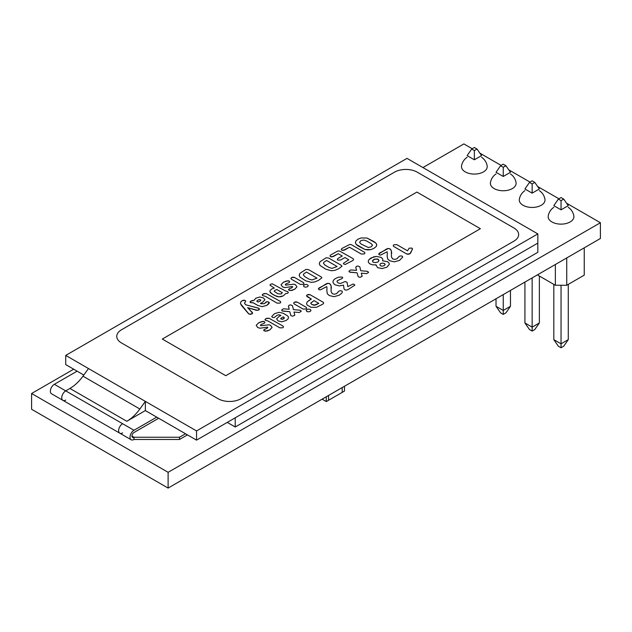<?xml version="1.0" encoding="UTF-8"?>
<svg xmlns="http://www.w3.org/2000/svg" width="632" height="632" viewBox="0 0 632 632"><rect width="100%" height="100%" fill="white"/><g stroke="black" fill="none" stroke-linecap="round" stroke-linejoin="round"><path stroke-width="0.95" d="M280.703 318.449L282.228 319.358L284.384 318.022L283.183 316.837L280.703 318.449L282.228 319.358L283.46 318.915L284.384 318.022L283.183 316.837L280.703 318.449L281.122 319.12L280.703 318.449M318.805 303.368L314.001 300.603L310.739 303.218L311.908 304.569L314.057 305.217L318.805 303.368L314.001 300.603L310.747 303.147L311.908 304.569L315.392 305.09L318.805 303.368M379.848 264.784L380.527 265.819L382.289 266.167L384.169 265.63L385.125 264.389L384.501 263.52L382.629 263.141L380.527 263.591L379.848 264.784L380.527 265.819L382.289 266.167L384.169 265.63L385.117 264.539L384.501 263.52L382.629 263.141L380.527 263.591L379.848 264.784M372.414 260.937L373.149 262.185L375.408 262.58L377.991 261.996L378.979 260.321L377.201 258.907L373.63 259.555L372.414 260.937L373.149 262.185L375.408 262.58L377.991 261.996L378.955 260.518L378.205 259.262L374.776 259.065L372.414 260.937M304.995 276.777L309.008 279.091L312.003 279.96L316.995 278.143L306.465 272.06L303.66 273.98L303.36 274.991L304.995 276.777L309.008 279.091L312.003 279.96L316.995 278.143L306.465 272.06L303.66 273.98L303.36 274.991L304.995 276.777M258.148 302.049L260.629 300.721L260.747 299.987L259.333 299.497L257.311 300.555L256.821 301.282L258.148 302.049L260.629 300.721L260.747 299.987L259.333 299.497L257.311 300.555L256.821 301.282L258.148 302.049M281.904 292.482L276.777 289.519L274.857 290.301L274.177 291.265L277.93 293.817L281.145 293.983L282.354 292.695L276.777 289.519L274.857 290.301L274.177 291.265L277.93 293.817L281.145 293.983L282.354 292.695L281.904 292.482M325.101 265.171L329.114 267.486L332.108 268.355L337.101 266.53L326.57 260.447L323.766 262.375L323.466 263.378L325.101 265.171L329.114 267.486L332.108 268.355L337.101 266.53L326.57 260.447L323.766 262.375L323.466 263.378L325.101 265.171M368.361 247.523L371.284 246.796L372.54 245.113L370.952 243.494L366.505 240.918L363.653 240.026L360.753 240.713L359.568 242.388L361.109 244.031L368.361 247.523L371.284 246.796L372.54 245.113L370.952 243.494L366.505 240.918L363.653 240.026L360.753 240.713L359.568 242.388L361.109 244.031L368.361 247.523M480.383 228.713L225.79 375.7L162.313 339.052L416.907 192.065L480.383 228.713L225.79 375.7L162.313 339.052L416.907 192.065L480.383 228.713M355.966 240.895L358.067 239.165L361.07 237.956L367.05 238.043L374.041 241.645L375.937 243.115L376.759 244.979L376.19 246.535L373.97 248.344L370.826 249.624L364.909 249.474L356.124 244.347L355.382 242.506L355.966 240.895L358.067 239.165L361.07 237.956L367.05 238.043L375.937 243.115L376.743 244.758L376.19 246.535L373.97 248.344L370.826 249.624L367.769 249.94L364.909 249.474L358.02 245.88L356.124 244.347L355.389 242.656L355.966 240.895M343.16 250.422L341.762 250.153L341.24 249.34L341.936 248.487L349.883 244.41L351.471 244.75L364.411 252.215L364.964 253.053L364.269 253.946L361.259 254.025L349.48 247.223L344.614 250.035L341.762 250.153L341.24 249.34L341.936 248.487L349.883 244.41L351.471 244.75L364.411 252.215L364.964 253.053L364.269 253.946L361.259 254.025L349.48 247.223L343.16 250.422M331.895 256.94L330.489 256.679L329.983 255.849L330.686 254.973L337.504 251.133L339.384 250.92L353.019 258.591L353.628 259.515L352.893 260.51L345.277 264.429L343.863 264.144L343.381 263.331L348.793 259.784L344.93 257.556L340.688 259.997L337.812 260.123L337.298 259.31L338.009 258.448L342.244 256.007L338.262 253.701L333.372 256.521L330.489 256.679L329.983 255.849L330.686 254.973L337.504 251.133L339.384 250.92L353.019 258.591L353.628 259.515L352.893 260.51L345.277 264.429L343.863 264.144L343.381 263.331L348.793 259.784L344.93 257.556L340.688 259.997L337.812 260.123L337.298 259.31L338.009 258.448L342.244 256.007L338.262 253.701L331.895 256.94M325.899 269.256L320.084 265.495L319.286 263.615L320.045 261.703L326.088 257.785L328.648 258.022L341.304 265.329L341.92 266.285L338.649 268.742L334.952 270.306L331.531 270.773L325.899 269.256L320.084 265.495L319.286 263.702L320.045 261.703L326.088 257.785L328.648 258.022L341.304 265.329L341.92 266.285L338.649 268.742L334.952 270.306L331.531 270.773L325.899 269.256M300.358 284.392L291.455 279.249L290.902 278.412L291.597 277.543L293.106 277.14L294.552 277.464L303.455 282.607L303.976 283.42L303.289 284.297L300.358 284.392L291.455 279.249L290.902 278.412L291.597 277.543L294.552 277.464L303.455 282.607L303.976 283.42L303.289 284.297L300.358 284.392M270.18 290.317L271.863 288.935L274.264 288.073L269.951 285.111L270.686 284.218L272.25 283.8L285.372 290.91L287.757 291.636L288.318 292.498L287.678 293.303L285.751 293.54L283.349 295.808L281.295 296.613L279.115 296.827L274.849 295.618L270.607 292.908L269.84 291.644L270.18 290.317L271.863 288.935L274.264 288.073L269.951 285.111L270.686 284.218L272.25 283.8L285.372 290.91L287.757 291.636L288.318 292.498L287.678 293.303L285.751 293.54L283.349 295.808L279.115 296.827L276.919 296.479L272.234 294.101L269.84 291.644L270.18 290.317M293.951 284.187L295.515 284.803L296.929 286.857L294.63 289.29L290.372 290.609L288.571 289.827L289.796 288.54A20.224 11.676 0 0 0 290.436 288.35L291.929 287.757L292.426 286.541L284.748 287.6L282.504 286.857L281.058 284.724L283.365 282.299L286.296 281.027L289.211 281.011L289.733 281.817L289.116 282.63L286.099 283.815L285.324 284.511L285.617 285.127L293.951 284.187L295.515 284.803L296.929 286.857L294.63 289.29L291.881 290.443L289.022 290.262L288.563 289.417L289.796 288.54A20.224 11.676 0 0 0 290.436 288.35L291.929 287.757L292.426 286.541L284.748 287.6L282.504 286.857L281.058 284.724L283.365 282.299L287.9 280.742L289.211 281.011L289.733 281.777L289.116 282.63L286.099 283.815L285.324 284.511L285.617 285.127L293.951 284.187M292.727 286.936L292.426 286.541L292.727 286.936M257.556 305.288L253.361 302.862L250.493 302.633L249.988 301.93L252.231 300.524L253.867 300.516L255.873 298.17L259.807 297L263.457 297.941L264.942 299.773L262.43 302.483A10.799 6.233 180 0 1 261.498 302.965L260.4 303.352L261.119 303.763L264.358 303.668L266.104 302.017L267.565 301.685L269.287 302.728L266.815 305.351L262.122 306.686L257.556 305.288L252.911 302.673L250.493 302.633L249.988 301.93L250.936 301.022L253.867 300.516L255.873 298.17L259.807 297L263.457 297.941L264.942 299.773L262.43 302.483A10.799 6.233 180 0 1 261.498 302.965L260.4 303.352L261.119 303.763L264.358 303.668L266.846 301.733L268.75 302.033L269.287 302.728L268.995 303.589L266.815 305.351L262.122 306.686L257.556 305.288M249.656 309.585L252.539 313.322L250.438 314.349L248.605 313.772L241.511 305.469L240.523 303.7L240.642 302.112L242.293 300.611L245.224 300.492L245.753 301.251L244.473 303.131L245.572 304.743L258.923 308.329L259.46 309.151L257.659 310.352L247.602 307.673L252.381 312.556L252.539 313.322L251.899 313.962L248.945 314.049L240.523 303.7L240.642 302.112L242.293 300.611L243.802 300.184L245.224 300.492L245.753 301.251L244.473 303.131L245.572 304.743L258.235 308.06L259.46 309.151L258.741 310.012L256.347 310.265L247.602 307.673L249.656 309.585M305.793 280.869L299.979 277.1L299.181 275.228L299.939 273.308L305.983 269.39L308.542 269.635L321.198 276.935L321.814 277.89L318.544 280.347L314.847 281.912L311.426 282.378L305.793 280.869L299.979 277.1L299.181 275.307L299.939 273.308L305.983 269.39L308.542 269.635L321.198 276.935L321.814 277.89L318.544 280.347L314.847 281.912L311.426 282.378L305.793 280.869M305.762 287.165L304.103 286.794L303.447 285.83L304.221 284.835L305.935 284.392L307.602 284.771L308.25 285.727L307.492 286.723L305.762 287.165L304.103 286.794L303.447 285.83L304.221 284.835L305.935 284.392L307.602 284.771L308.25 285.727L307.492 286.723L305.762 287.165M262.209 294.86L263.939 293.603L266.317 293.572L280.26 301.377L280.79 302.199L280.102 303.076L277.164 303.163L265.108 296.203L262.667 295.65L262.209 294.86L263.133 293.975L266.317 293.572L280.26 301.377L280.79 302.199L280.102 303.076L277.164 303.163L265.108 296.203L262.667 295.65L262.209 294.86M396.872 244.663L407.553 250.833L409.149 248.178L411.867 248.084L412.404 249.198L409.876 253.882L406.739 253.993L393.728 246.48L393.199 245.643L393.894 244.758L396.872 244.663L407.553 250.833L409.149 248.178L411.867 248.084L412.404 249.198L410.508 253.242L408.264 254.325L406.739 253.993L393.728 246.48L393.199 245.643L393.894 244.758L396.872 244.663M380.598 255.083L379.208 254.799L378.702 253.985L379.405 253.124L388.372 248.439L390.386 249.134L391.382 250.801L391.445 256.963L392.646 258.883L394.645 259.428L396.833 258.859L399.321 256.276L400.743 255.881L402.205 256.181L402.726 257.09L399.495 260.423L394.305 261.846L389.66 260.732L387.677 259.009L387.139 255.842A81.18 46.871 0 0 0 387.25 254.451A97.731 56.422 0 0 0 387.282 253.084L387.092 251.781L380.598 255.083L379.208 254.799L378.702 253.985L386.784 248.866L388.372 248.439L389.881 248.81L391.382 250.801L391.445 256.963L392.646 258.883L394.645 259.428L396.833 258.859L399.321 256.276L400.743 255.881L402.205 256.181L402.726 257.09L399.495 260.423L394.305 261.846L389.66 260.732L387.677 259.009L387.139 255.842A81.18 46.871 0 0 0 387.25 254.451A97.731 56.422 0 0 0 387.282 253.084L387.092 251.781L380.598 255.083M372.864 264.887L370.012 263.978L368.543 262.643L368.227 261.119L369.033 259.523L370.952 258.006L376.309 256.418L381.23 257.406L382.763 259.017L382.692 260.818L387.598 261.735L389.02 263.015L389.273 264.437L386.871 267.17L382.084 268.568L377.533 267.644L376.016 264.84L372.864 264.887L370.012 263.978L368.543 262.643L368.227 261.119L369.033 259.523L373.544 256.9L376.309 256.418L381.23 257.406L382.763 259.017L382.692 260.818L387.598 261.735L389.02 263.015L389.273 264.437L386.871 267.17L382.084 268.568L377.533 267.644L376.016 264.84L372.864 264.887M375.945 265.401L376.016 264.84L375.945 265.401M357.104 272.827L349.875 272.202L348.919 271.207L350.657 269.943L356.543 270.377L355.761 267.304L356.401 266.404L357.886 265.985L359.805 266.815L360.746 270.725L367.627 271.357L368.606 272.368L366.607 273.617L361.299 273.174L362.112 276.35L360.05 277.322L358.21 276.784L357.104 272.827L349.48 272.029L348.919 271.207L350.657 269.943L356.543 270.377L355.792 267.534L356.401 266.404L357.886 265.985L359.805 266.815L360.746 270.725L367.627 271.357L368.606 272.368L366.607 273.617L361.299 273.174L362.112 276.35L360.05 277.322L358.21 276.784L357.104 272.827M344.069 288.982L343.508 285.135L339.202 285.909L335.142 284.819L333.625 283.563L332.914 281.983L333.388 280.252L335.418 278.522L338.523 277.164L342.204 277.069L342.749 277.875L341.312 279.028A66.242 38.244 0 0 0 340.379 279.233L337.204 280.845L337.006 281.651L338.167 282.962L340.466 283.492L345.183 281.532L347.063 282.314L347.821 286.62L352.917 284.116L354.291 284.392L354.813 285.206L347.861 289.693L346.241 290.12L344.709 289.764L344.069 288.982L343.508 285.135L339.202 285.909L335.142 284.819L333.625 283.563L332.914 281.983L333.388 280.252L335.418 278.522L338.523 277.164L342.204 277.069L342.749 277.875L341.312 279.028A66.242 38.244 0 0 0 340.379 279.233L337.204 280.845L337.006 281.651L338.167 282.962L340.466 283.492L345.183 281.532L347.063 282.314L347.821 286.62L352.917 284.116L354.291 284.392L354.813 285.206L347.861 289.693L346.241 290.12L344.709 289.764L344.069 288.982M320.282 289.906L318.891 289.622L318.386 288.808L319.089 287.947L328.055 283.262L330.07 283.958L331.065 285.625L331.128 291.787L332.329 293.706L334.328 294.243L336.516 293.683L339.005 291.099L340.427 290.696L341.888 291.004L342.41 291.913L341.825 293.082L339.179 295.239L333.988 296.669L329.343 295.555L327.36 293.833L326.823 290.665A81.18 46.871 0 0 0 326.934 289.266A97.731 56.422 0 0 0 326.965 287.9L326.776 286.604L320.282 289.906L318.891 289.622L318.386 288.808L326.468 283.689L328.055 283.262L329.564 283.634L331.065 285.625L331.128 291.787L332.329 293.706L334.328 294.243L336.516 293.683L339.005 291.099L340.427 290.696L341.888 291.004L342.41 291.913L341.825 293.082L339.179 295.239L333.988 296.669L329.343 295.555L327.36 293.833L326.823 290.665A81.18 46.871 0 0 0 326.934 289.266A97.731 56.422 0 0 0 326.965 287.9L326.776 286.604L320.282 289.906M309.411 300.153L311.323 299.055L306.504 295.737L307.16 294.836L308.692 294.449L310.193 294.773L323.023 302.183L323.623 303.123L322.881 304.111L316.482 307.31L310.968 307.302L306.978 304.885L306.56 303.313L307.397 301.701L311.323 299.055L307.105 296.621L306.504 295.737L307.16 294.836L310.193 294.773L323.023 302.183L323.623 303.123L322.881 304.111L316.482 307.31L310.968 307.302L306.978 304.885L306.56 303.313L307.397 301.701L309.411 300.153M303.091 309.08L294.188 303.937L293.643 303.099L294.338 302.238L295.839 301.827L297.285 302.151L306.196 307.294L306.718 308.108L306.022 308.985L303.091 309.08L294.188 303.937L293.643 303.099L294.338 302.238L297.285 302.151L306.196 307.294L306.718 308.108L306.022 308.985L303.091 309.08M308.503 311.86L306.844 311.481L306.188 310.517L306.962 309.522L308.677 309.08L310.344 309.459L310.991 310.423L310.233 311.418L308.503 311.86L306.844 311.481L306.188 310.517L306.962 309.522L308.677 309.08L310.344 309.459L310.991 310.423L310.233 311.418L308.503 311.86M289.78 311.702L282.543 311.078L281.588 310.075L283.326 308.811L289.211 309.253L288.437 306.172L289.069 305.28L290.562 304.853L292.474 305.69L293.414 309.601L300.295 310.233L301.274 311.236L299.284 312.492L293.967 312.05L294.781 315.226L292.719 316.19L290.878 315.652L289.78 311.702L282.149 310.897L281.588 310.075L283.326 308.811L289.211 309.253L288.461 306.402L289.069 305.28L290.562 304.853L292.474 305.69L293.414 309.601L300.295 310.233L301.274 311.236L299.284 312.492L293.967 312.05L294.781 315.226L292.719 316.19L290.878 315.652L289.78 311.702M276.611 318.868L279.06 316.458L280.932 315.534L280.142 315.076L278.712 314.76L276.998 315.344L274.17 317.596L272.297 317.343L271.76 316.482L274.541 313.662L279.123 312.327L283.144 313.235L286.896 315.408L288.184 316.49L288.54 317.754L287.876 319.105L286.114 320.479L281.785 321.799L278.017 320.882L276.611 318.868L279.06 316.458L280.932 315.534L278.712 314.76L276.998 315.344L274.17 317.596L272.297 317.343L271.76 316.482L274.541 313.662L279.123 312.327L283.144 313.235L286.896 315.408L288.184 316.49L288.54 317.754L287.876 319.105L286.114 320.479L281.785 321.799L278.017 320.882L276.611 318.868M269.106 324.801L270.662 325.417L272.084 327.479L269.785 329.912L265.519 331.231L263.726 330.449L264.942 329.161A20.224 11.676 0 0 0 265.59 328.964L267.075 328.371L267.573 327.163L259.902 328.213L257.651 327.471L256.205 325.338L258.52 322.913L261.443 321.649L264.358 321.625L264.887 322.431L264.263 323.252L261.245 324.437L260.471 325.125L260.763 325.741L269.106 324.801L270.662 325.417L272.084 327.479L269.785 329.912L267.036 331.057L264.176 330.876L263.718 330.038L264.942 329.161A20.224 11.676 0 0 0 265.59 328.964L267.075 328.371L267.573 327.163L259.902 328.213L257.651 327.471L256.205 325.338L258.52 322.913L263.054 321.356L264.358 321.625L264.887 322.391L264.263 323.252L261.245 324.437L260.471 325.125L260.763 325.741L269.106 324.801M267.881 327.558L267.573 327.163L267.881 327.558M264.942 319.547L266.672 318.299L269.058 318.267L282.994 326.065L283.531 326.886L282.844 327.763L279.897 327.858L267.842 320.898L265.408 320.337L264.942 319.547L265.875 318.67L269.058 318.267L282.994 326.065L283.531 326.886L282.844 327.763L279.897 327.858L267.842 320.898L265.408 320.337L264.942 319.547M513.942 241.124A16.084 9.29 0 0 0 518.651 234.559A16.084 9.29 0 0 0 513.942 227.994L417.246 172.165A16.084 9.29 0 0 0 394.494 172.165L121.47 329.793A16.084 9.29 0 0 0 116.762 336.358A16.084 9.29 0 0 0 121.47 342.931L218.166 398.752A16.084 9.29 0 0 0 240.918 398.752L513.942 241.124A16.084 9.29 0 0 0 518.651 234.559A16.084 9.29 0 0 0 513.942 227.994L417.246 172.165A16.084 9.29 0 0 0 394.494 172.165L121.47 329.793A16.084 9.29 0 0 0 116.762 336.358A16.084 9.29 0 0 0 121.47 342.931L218.166 398.752A16.084 9.29 0 0 0 240.918 398.752L513.942 241.124M235.23 426.995L537.832 252.294L537.832 243.099L235.23 417.799L235.23 426.995L227.267 422.397M252.381 312.556L252.539 313.322L252.381 312.556M285.324 284.511L285.617 285.127L285.324 284.511M288.571 289.827L288.563 289.417L288.571 289.827M321.688 277.385L321.814 277.89L321.688 277.385M341.793 265.772L341.92 266.285L341.793 265.772M260.471 325.125L260.763 325.741L260.471 325.125M263.726 330.449L263.718 330.038L263.726 330.449M284.384 318.022L283.958 317.28L284.384 318.022M294.741 314.562L294.781 315.226L294.741 314.562M323.505 302.617L323.623 303.123L323.505 302.617M331.136 290.665L331.128 291.787L331.136 290.665M331.326 286.928L331.342 288.247L331.326 286.928M337.204 280.845L337.006 281.651L337.204 280.845M362.065 275.694L362.112 276.35L362.065 275.694M391.453 255.842L391.445 256.963L391.453 255.842M391.643 252.105L391.658 253.424L391.643 252.105M412.427 248.629L412.404 249.198L412.427 248.629M65.728 400.072A5.633 3.255 -60 0 1 62.916 400.348L51.54 393.783A5.633 3.255 -60 0 1 50.671 389.265A5.633 3.255 -60 0 1 54.352 384.303L77.104 371.174M122.608 432.904A5.633 3.255 -60 0 1 119.796 433.189L62.916 400.348A5.633 3.255 -60 0 1 62.047 395.837A5.633 3.255 -60 0 1 65.728 390.876L69.931 388.443A32.177 18.581 120 0 0 82.982 376.166L139.862 409.007A32.177 18.581 120 0 1 126.811 421.283L145.36 410.579L145.36 401.383L139.862 409.007M131.938 436.064L133.984 437.241L179.488 437.241L179.488 439.477L133.984 439.477A5.633 3.255 -60 0 1 131.172 439.753A5.633 3.255 -60 0 1 130.303 435.243A5.633 3.255 -60 0 1 133.984 430.281L156.736 417.144M185.516 433.765L179.488 437.241M187.451 434.879L179.488 439.477M131.172 439.753L119.796 433.189A5.633 3.255 -60 0 1 118.927 428.678A5.633 3.255 -60 0 1 122.608 423.717L133.984 430.281M133.984 439.477L133.984 437.241A2.899 1.675 -60 0 1 132.538 437.384A2.899 1.675 -60 0 1 132.096 435.069A2.899 1.675 -60 0 1 133.984 432.517L158.672 418.266M145.36 401.383L88.48 368.543L82.982 376.166M62.916 400.348A5.633 3.255 -60 0 1 62.047 395.837A5.633 3.255 -60 0 1 65.728 390.876L54.352 384.303M119.796 433.189A5.633 3.255 -60 0 1 118.927 428.678A5.633 3.255 -60 0 1 122.608 423.717L65.728 390.876M196.552 430.937L196.552 440.133L537.832 243.099L537.832 233.903L196.552 430.937L65.728 355.405L407.008 158.371L537.832 233.903M83.795 375.037L65.728 364.601L65.728 355.405M196.552 440.133L145.36 410.579M566.556 203.196L600.4 222.733L600.4 238.501L168.112 488.078L31.6 409.267L31.6 393.499L73.691 369.199M600.4 222.733L168.112 472.317L168.112 488.078M422.934 167.567L463.888 143.922L472.223 148.733M479.87 153.149L501.113 165.418M508.768 169.834L530.011 182.095M537.658 186.511L558.909 198.78M168.112 472.317L31.6 393.499M467.127 157.265A12.988 12.988 0 0 0 461.542 165.94A12.869 7.434 0 0 0 468.873 173.365A12.869 7.434 0 0 0 483.456 171.904A12.869 7.434 0 0 0 487.169 165.94A12.988 12.988 0 0 0 481.576 157.265M496.025 173.942A12.988 12.988 0 0 0 490.44 182.624A12.869 7.434 0 0 0 497.763 190.05A12.869 7.434 0 0 0 512.347 188.581A12.869 7.434 0 0 0 516.06 182.624A12.988 12.988 0 0 0 510.474 173.942M524.923 190.627A12.988 12.988 0 0 0 519.33 199.309A12.869 7.434 0 0 0 526.661 206.735A12.869 7.434 0 0 0 541.245 205.266A12.869 7.434 0 0 0 544.958 199.309A12.988 12.988 0 0 0 539.365 190.627M553.814 207.312A12.988 12.988 0 0 0 548.228 215.986A12.869 7.434 0 0 0 555.552 223.42A12.869 7.434 0 0 0 570.143 221.951A12.869 7.434 0 0 0 573.848 215.986A12.988 12.988 0 0 0 568.263 207.312M537.832 274.62L537.832 275.149L555.354 285.261L566.73 285.261L584.245 275.149L584.245 247.823M555.354 264.508L555.354 285.261M566.73 257.943L566.73 285.261M474.356 159.785L481.576 155.614L477.026 149.041L474.356 147.501L471.677 149.041L474.356 150.59L474.356 159.785L467.127 155.614L471.677 149.041M474.356 150.59L477.026 149.041M510.474 290.42L510.474 306.283L503.246 310.454L503.246 294.591M503.246 176.462L510.474 172.291L505.924 165.726L503.246 164.186L500.576 165.726L503.246 167.267L503.246 176.462L496.025 172.291L500.576 165.726M496.025 298.762L496.025 306.283L500.576 312.848L503.246 314.396L505.924 312.848L510.474 306.283M496.025 306.283L503.246 310.454L503.246 314.396M503.246 167.267L505.924 165.726M539.365 276.034L539.365 322.96L532.144 327.131L532.144 277.906M532.144 193.147L539.365 188.976L534.814 182.411L532.144 180.863L529.474 182.411L532.144 183.952L532.144 193.147L524.923 188.976L529.474 182.411M524.923 282.077L524.923 322.96L529.474 329.533L532.144 331.073L534.814 329.533L539.365 322.96M524.923 322.96L532.144 327.131L532.144 331.073M532.144 183.952L534.814 182.411M568.263 284.376L568.263 339.645L561.042 343.816L561.042 285.261M561.042 209.832L568.263 205.661L563.712 199.088L561.042 197.547L558.364 199.088L561.042 200.636L561.042 209.832L553.814 205.661L558.364 199.088M553.814 284.376L553.814 339.645L558.364 346.218L561.042 347.758L563.712 346.218L568.263 339.645M553.814 339.645L561.042 343.816L561.042 347.758M561.042 200.636L563.712 199.088M344.48 386.255L344.48 391.066L342.204 392.385L342.204 387.566L342.204 392.385L328.553 400.261L328.553 395.45L328.553 400.261L326.278 401.581L326.278 396.762M326.278 401.581L322.107 399.171M69.931 388.443L126.811 421.283"/></g></svg>
